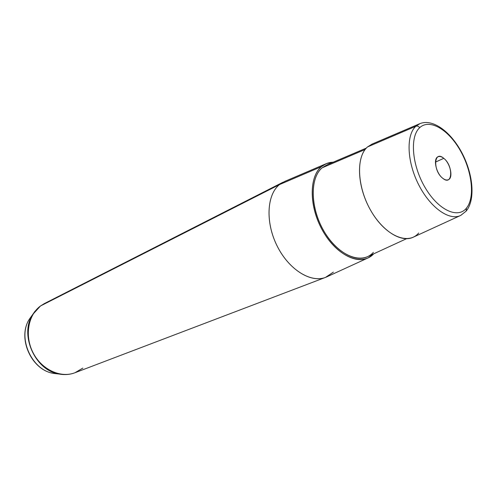 <?xml version="1.0" encoding="UTF-8"?>
<svg xmlns="http://www.w3.org/2000/svg" width="497" height="497" viewBox="0 0 497 497"><rect width="100%" height="100%" fill="white"/><g stroke="black" fill="none" stroke-linecap="round" stroke-linejoin="round"><path stroke-width="0.75" d="M460.744 215.4C449.481 221.202 430.228 207.696 418.629 184.635C406.913 161.662 405.968 135.091 415.834 126.269C417.381 125.784 418.654 126.263 419.667 127.704C409.603 136.687 411.895 165.333 425.14 187.636C438.248 210.088 457.849 219.09 466.459 208.106L466.136 211.15L460.744 215.4L466.136 211.15L466.459 208.106C475.275 197.439 472.069 170.813 460.085 150.175C448.232 129.406 429.545 118.385 419.667 127.704C429.545 118.385 448.232 129.406 460.085 150.175C472.069 170.813 475.275 197.439 466.459 208.106C457.849 219.09 438.248 210.088 425.14 187.636C411.895 165.333 409.603 136.687 419.667 127.704C418.654 126.263 417.381 125.784 415.834 126.269L420.058 123.573L415.834 126.269L367.5 146.944L415.834 126.269C405.968 135.091 406.913 161.662 418.629 184.635C430.228 207.696 449.481 221.202 460.744 215.4L413.386 237.125C401.042 243.431 380.609 230.154 368.749 206.814C356.765 183.555 356.56 156.288 367.5 146.944C355.554 157.002 357.175 188.245 371.737 212.188C386.132 236.299 408.435 245.356 418.673 233.025M406.484 238.728L367.786 256.539C354.74 263.18 333.742 250.488 321.95 227.52C310.022 204.64 310.488 177.429 322.155 167.812L365.127 149.498L322.155 167.812L327.138 164.78L366.326 148.087M368.277 257.825L327.15 276.686C312.762 283.955 290.124 271.113 277.786 247.257C265.292 223.495 266.479 194.923 279.457 184.604L321.447 166.644C309.451 176.491 308.935 204.435 321.186 227.961C333.301 251.575 354.87 264.628 368.277 257.825L373.75 253.799C362.301 266.349 338.712 257.384 324.063 233.081C309.227 208.945 308.42 177.212 321.447 166.644C324.827 163.811 328.734 162.333 333.176 162.208L326.517 163.556L321.447 166.644L279.457 184.604L284.911 181.343L326.517 163.556M322.155 167.812C309.432 178.168 310.327 209.268 324.901 232.758C339.302 256.415 362.344 264.895 373.365 252.346M443.79 158.332C450.4 163.383 453.494 178.001 448.257 179.765C446.654 180.399 444.803 179.895 442.703 178.255C436.037 173.304 432.893 158.537 438.062 156.76C439.721 156.077 441.634 156.598 443.79 158.332L435.44 162.109L443.79 158.332C433.912 149.585 432.583 170.552 442.703 178.255C452.661 186.673 453.612 165.874 443.79 158.332M367.5 146.944L372.154 144.049L419.487 123.815M32.025 315.465L29.435 319.074C17.115 337.451 31.603 370.159 53.49 373.384L57.913 373.887L53.49 373.384C31.603 370.159 17.115 337.451 29.435 319.074L32.025 315.465M40.58 305.922L44.357 303.586L40.58 305.922L279.457 184.604L40.58 305.922C28 315.017 24.384 336.127 33.137 352.882C41.76 369.712 60.702 378.347 74.991 372.731C60.702 378.347 41.76 369.712 33.137 352.882C24.384 336.127 28 315.017 40.58 305.922M82.831 368.091L74.991 372.731C69.922 374.639 64.591 375.061 58.994 374.011L53.49 373.384C31.274 370.017 16.997 337.798 29.435 319.074L32.665 314.576C19.221 334.611 35.125 370.507 58.994 374.011C35.125 370.507 19.221 334.611 32.665 314.576L35.057 311.165L32.665 314.576L40.431 306.015L44.357 303.586L283.309 182.076L279.457 184.604C266.746 194.743 265.28 222.407 277.121 245.959C288.825 269.591 310.83 283.265 325.535 277.388L333.381 272.114M420.058 123.573C433.39 118.435 451.27 132.432 462.067 153.113C472.896 173.857 475.617 198.862 466.54 210.653M74.991 372.731L325.535 277.388"/></g></svg>
